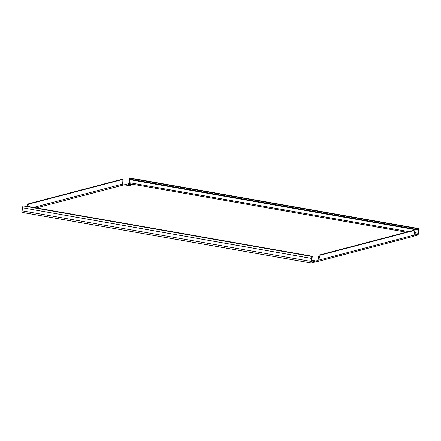 <?xml version="1.0" encoding="UTF-8"?>
<svg xmlns="http://www.w3.org/2000/svg" width="441" height="441" viewBox="0 0 441 441"><rect width="100%" height="100%" fill="white"/><g stroke="black" fill="none" stroke-linecap="round" stroke-linejoin="round"><path stroke-width="0.66" d="M311.318 261.155L311.864 261.111L311.352 260.918M131.01 185.049L128.447 184.641L131.01 185.049M129.737 179.057L128.915 183.588L406.398 232.203M413.371 236.244L417.787 235.081A1.758 0.452 99.9 0 0 418.515 233.228L418.95 230.202A1.758 0.452 99.9 0 0 418.774 228.598A1.758 0.452 99.9 0 0 418.724 228.603A2.635 0.298 8.2 0 1 415.494 228.35L131.517 178.594L131.396 179.459A2.635 0.298 -171.8 0 1 129.5 178.897L129.626 178.032A2.635 0.298 8.2 0 0 131.517 178.594M414.204 233.57L417.914 234.221L418.597 229.463A2.635 0.298 -171.8 0 1 415.372 229.215L131.396 179.459M312.085 257.412L312.211 256.552A2.635 0.298 8.2 0 0 312.311 256.486L312.184 257.351A2.635 0.298 -171.8 0 1 312.085 257.412L311.346 262.158M311.17 263.012L22.276 212.397A1.758 0.452 -80.1 0 1 22.226 212.402A1.758 0.452 -80.1 0 1 22.05 210.798L22.485 207.772A1.758 0.452 -80.1 0 1 23.213 205.919L312.211 256.552A1.758 0.452 99.9 0 0 311.484 258.404L311.048 261.43A1.758 0.452 99.9 0 0 311.219 263.034A1.758 0.452 99.9 0 0 311.274 263.029L317.007 261.53L317.129 260.664L311.401 262.169M414.11 234.243L416.106 234.099L414.176 233.758M311.258 261.607L311.622 261.513L311.274 261.452M311.385 260.664L313.474 261.028L314.609 260.73L311.456 260.179M133.799 184.636L129.825 183.941L128.695 184.239L132.664 184.933L133.799 184.636M130.817 185.418L126.843 184.724L125.707 185.022L129.682 185.716L130.817 185.418M122.438 179.515L121.606 179.366L27.987 203.935L28.825 204.078L122.438 179.515A2.635 0.678 99.9 0 1 122.521 179.509A2.635 0.678 99.9 0 1 122.785 181.918L122.471 184.079A0.876 0.843 -104.7 0 0 123.182 185.088L128.915 183.588M417.914 234.221L413.961 235.257M26.973 206.261A2.635 0.678 -80.1 0 1 27.987 203.935M28.825 204.078A2.635 0.678 99.9 0 0 27.811 206.41M317.007 261.53A1.758 1.687 -104.7 0 0 318.931 260.091L319.24 257.93L318.402 257.787L318.093 259.947A0.876 0.843 -104.7 0 1 317.129 260.664L317.79 260.493M318.402 257.787A2.635 0.678 -80.1 0 1 319.493 255.003L320.331 255.152L413.945 230.588A2.635 0.678 99.9 0 1 414.027 230.582A2.635 0.678 99.9 0 1 414.286 232.991L413.978 235.152A1.758 1.687 75.3 0 1 412.748 236.558L317.702 261.496M320.331 255.152A2.635 0.678 99.9 0 0 319.24 257.93M319.493 255.003L413.112 230.439A2.635 0.678 -80.1 0 1 413.189 230.434A2.635 0.678 -80.1 0 1 413.267 230.467M23.213 205.919A2.635 0.298 8.2 0 1 26.438 206.168L310.414 255.923A2.635 0.298 8.2 0 1 312.311 256.486M126.843 184.724L126.771 185.209M129.825 183.941L129.759 184.426M129.715 179.636L418.713 230.268M418.277 233.289L414.336 232.6M408.664 231.608L129.279 182.657M311.484 258.404L22.485 207.772M22.05 210.798L311.048 261.43M36.278 207.893L123.182 185.088M122.471 184.079L33.544 207.413M413.978 235.152L318.931 260.091M413.945 230.588L413.112 230.439M418.597 229.463L418.724 228.603L129.726 177.971M415.372 229.215L415.494 228.35M22.226 212.402L311.219 263.034M418.774 228.598L129.781 177.966M122.521 179.509L121.683 179.366M414.027 230.582L413.189 230.434"/></g></svg>
